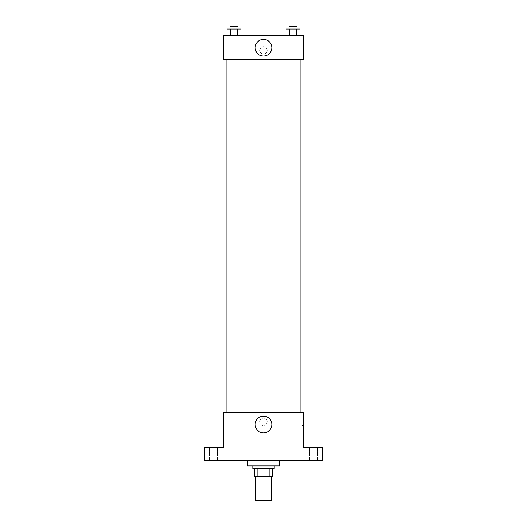 <?xml version="1.0" encoding="UTF-8"?>
<svg xmlns="http://www.w3.org/2000/svg" width="527" height="527" viewBox="0 0 527 527"><rect width="100%" height="100%" fill="white"/><g stroke="black" fill="none" stroke-linecap="round" stroke-linejoin="round"><path stroke-width="0.4" stroke-dasharray="2.63 1.98" d="M271.517 500.65L255.483 500.65M271.517 476.599L255.483 476.599L271.517 476.599M257.874 476.599L254.818 476.599L254.818 468.582L257.874 468.582L257.874 476.599L272.182 476.599M269.126 468.582L257.874 468.582L269.126 468.582L269.126 476.599M257.874 468.582L254.818 468.582M252.808 468.582L274.192 468.582M263.5 465.914L252.808 465.914L263.5 465.914M279.534 465.914L247.466 465.914M279.534 460.565L247.466 460.565L279.534 460.565M213.395 460.565L217.407 460.565L213.395 460.565M313.605 460.565L309.593 460.565L313.605 460.565M204.713 460.565L322.287 460.565L322.287 447.206L303.585 447.206L303.585 412.47L223.415 412.47L223.415 447.206L204.713 447.206L204.713 460.565M267.176 421.824A3.676 3.676 0 0 0 261.662 418.642A3.676 3.676 0 0 0 261.662 425.006A3.676 3.676 0 0 0 267.176 421.824A3.676 3.676 0 0 0 261.662 418.642A3.676 3.676 0 0 0 261.662 425.006A3.676 3.676 0 0 0 267.176 421.824M313.605 447.206L309.593 447.206L313.605 447.206M213.395 447.206L217.407 447.206L213.395 447.206M300.91 412.47L226.09 412.47L300.91 412.47M238.006 412.47L229.989 412.47L238.006 412.47L229.989 412.47L238.006 412.47L238.006 59.749L229.989 59.749L238.006 59.749M297.011 412.47L288.994 412.47L297.011 412.47L288.994 412.47L297.011 412.47L297.011 59.749L288.994 59.749L297.011 59.749M223.415 425.5L223.422 418.148L223.415 425.5M303.585 418.148L303.585 425.5L303.585 418.148L302.234 418.148L302.234 425.5L302.234 418.148M271.82 424.492A8.32 8.32 0 0 1 259.343 431.699A8.32 8.32 0 0 1 259.343 417.292A8.32 8.32 0 0 1 271.82 424.492M300.91 59.749L226.09 59.749L300.91 59.749M223.415 59.749L303.585 59.749L303.585 35.704L223.415 35.704L223.415 59.749M267.176 50.401A3.676 3.676 0 0 0 261.662 47.219A3.676 3.676 0 0 0 261.662 53.583A3.676 3.676 0 0 0 267.176 50.401A3.676 3.676 0 0 0 261.662 47.219A3.676 3.676 0 0 0 261.662 53.583A3.676 3.676 0 0 0 267.176 50.401M227.058 35.704L227.058 29.025L230.53 29.025L230.53 35.704L227.058 35.704L240.944 35.704L227.058 35.704L240.944 35.704L227.058 35.704L240.944 35.704L227.058 35.704L230.53 35.704L230.53 29.025L240.944 29.025L237.473 29.025L237.473 35.704L237.473 29.025L227.058 29.025L240.944 29.025L240.944 35.704M286.056 35.704L286.056 29.025L289.527 29.025L289.527 35.704L286.056 35.704L299.942 35.704L286.056 35.704L299.942 35.704L286.056 35.704L299.942 35.704L286.056 35.704L289.527 35.704L289.527 29.025L299.942 29.025L296.47 29.025L296.47 35.704L296.47 29.025L286.056 29.025L299.942 29.025L299.942 35.704M223.415 54.07L223.422 46.725L223.415 54.07M303.585 46.725L303.578 54.07L303.585 46.725M271.82 47.726A8.32 8.32 0 0 1 259.343 54.933A8.32 8.32 0 0 1 259.343 40.52A8.32 8.32 0 0 1 271.82 47.726M297.011 29.025L288.994 29.025L297.011 29.025L288.994 29.025L297.011 29.025L297.011 26.35L288.994 26.35L297.011 26.35L288.994 26.35L288.994 29.025M238.006 29.025L229.989 29.025L238.006 29.025L229.989 29.025L238.006 29.025L238.006 26.35L229.989 26.35L238.006 26.35L229.989 26.35L229.989 29.025M296.47 29.025L296.47 35.704M289.527 29.025L289.527 35.704M237.473 29.025L237.473 35.704M230.53 29.025L230.53 35.704M217.407 460.565L217.407 447.206L217.407 460.565M209.39 460.565L209.39 447.206L209.39 460.565M317.61 460.565L317.61 447.206L317.61 460.565M309.593 460.565L309.593 447.206L309.593 460.565M302.234 425.5L303.585 425.5M229.989 59.749L229.989 412.47M288.994 59.749L288.994 412.47"/><path stroke-width="0.79" d="M255.483 476.599L255.483 500.65L271.517 500.65L271.517 476.599M269.126 468.582L269.126 476.599L254.818 476.599L254.818 468.582M269.126 476.599L272.182 476.599L272.182 468.582L272.182 476.599M274.192 465.914L274.192 468.582L252.808 468.582L252.808 465.914M257.874 468.582L257.874 476.599M247.466 460.565L247.466 465.914L279.534 465.914L279.534 460.565M322.287 460.565L204.713 460.565L204.713 447.206L223.415 447.206L223.415 412.47L303.585 412.47L303.585 447.206L322.287 447.206L322.287 460.565M271.82 424.492A8.32 8.32 0 0 1 259.343 431.699A8.32 8.32 0 0 1 259.343 417.292A8.32 8.32 0 0 1 271.82 424.492M300.91 59.749L300.91 412.47M288.994 412.47L288.994 59.749M238.006 59.749L238.006 412.47M303.585 59.749L223.415 59.749L223.415 35.704L303.585 35.704L303.585 59.749M271.82 47.726A8.32 8.32 0 0 1 259.343 54.933A8.32 8.32 0 0 1 259.343 40.52A8.32 8.32 0 0 1 271.82 47.726M299.942 35.704L299.942 29.025L286.056 29.025L286.056 35.704M296.47 29.025L296.47 35.704M289.527 29.025L289.527 35.704M288.994 29.025L288.994 26.35L297.011 26.35L297.011 29.025M240.944 35.704L240.944 29.025L227.058 29.025L227.058 35.704M237.473 29.025L237.473 35.704M230.53 29.025L230.53 35.704M229.989 29.025L229.989 26.35L238.006 26.35L238.006 29.025M226.09 59.749L226.09 412.47M297.011 412.47L297.011 59.749M229.989 59.749L229.989 412.47"/></g></svg>
